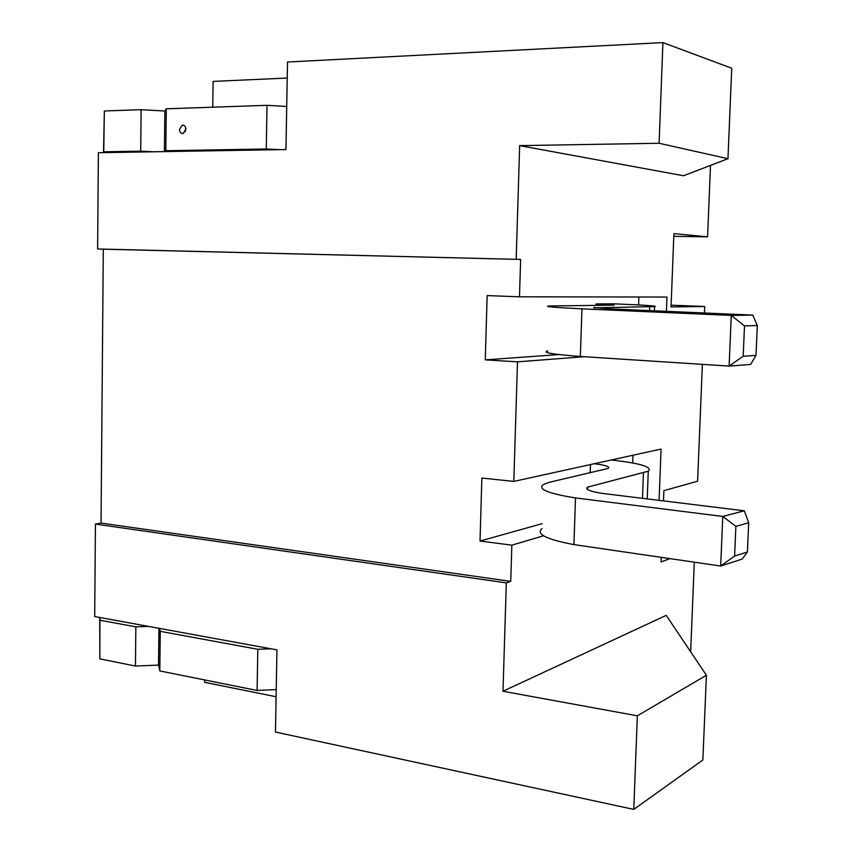 <?xml version="1.0" encoding="UTF-8"?>
<svg xmlns="http://www.w3.org/2000/svg" width="852" height="852" viewBox="0 0 852 852"><rect width="100%" height="100%" fill="white"/><g stroke="black" fill="none" stroke-linecap="round" stroke-linejoin="round"><path stroke-width="1.28" d="M99.918 617.498L99.844 658.884L99.705 617.466M100.163 620.267L135.851 626.838L148.578 626.401M99.844 658.884L135.447 666.04L135.851 626.838M135.447 666.04L158.504 665.092L158.93 628.297M159.537 628.403L160.261 631.332L257.805 649.288L270.904 648.777M158.504 665.092L159.803 670.929L160.261 631.332M159.803 670.929L257.102 690.461L257.805 649.288M257.102 690.461L276.229 689.577M666.413 311.331L666.967 297.039L519.486 296.815L487.152 295.58L485.278 359.853L517.494 361.844L513.809 481.412L481.859 478.036L480.027 541.041L542.213 523.65M632.972 455.234L632.685 462.966M590.18 472.871L590.468 464.574M485.278 359.853L559.082 354.57M638.862 296.997L638.563 304.952M596.027 305.378L596.081 303.93L613.025 303.802C644.9 305.091 658.756 306.028 654.581 306.603L593.812 307.849M519.486 296.815L520.636 259.445L97.618 248.965L98.374 152.721L285.942 149.558L287.518 62.015L662.92 42.6L659.097 143.264L727.959 158.717L683.517 175.746L519.656 145.617L659.097 143.264M516.184 259.242L519.656 145.617M517.494 361.844L584.206 356.722M637.339 715.818L633.781 809.4L275.462 732.038L276.943 649.884L94.7 616.55L95.435 524.087L506.312 582.874L503 691.249L637.339 715.818L706.404 675.253L666.211 615.357L503 691.249M520.636 259.445L103.294 249.189L101.037 523.075L95.435 524.087M103.294 249.189L97.618 248.965M710.493 165.405L707.586 236.845L673.794 236.323M707.586 236.845L673.9 233.629L671.046 306.933L704.742 306.496L671.11 305.176M704.742 306.496L704.476 312.993M702.378 364.368L697.607 481.188L663.878 490.677L663.484 500.901M694.305 562.182L690.652 651.78M513.809 481.412L661.077 449.057L659.097 500.358M101.037 523.075L510.742 581.373L511.85 545.152L543.533 535.791M510.742 581.373L506.312 582.874M661.28 557.357L661.109 561.969L669.864 558.614M480.027 541.041L511.85 545.152M287.23 78.043L213.117 81.398L212.755 107.203M662.92 42.6L731.73 68.235L727.959 158.717M633.781 809.4L702.868 759.984L706.404 675.253M276.101 696.744L204.682 682.335L204.725 679.939M756.001 355.39L757.3 325.539L744.499 325.901L743.189 356.253L756.001 355.39L750.644 364.411L729.12 366.094L731.261 315.421L580.872 308.786C553.598 307.423 543.065 306.486 549.263 305.974L614.143 305.165L596.081 303.93M744.499 325.901L731.261 315.421L752.785 315.102L608.498 308.807L593.823 307.497M743.189 356.253L729.12 366.094L579.253 356.392C552.075 354.262 541.584 352.44 547.804 350.928M581.969 308.839L580.34 356.477M752.785 315.102L757.3 325.539M747.406 552L748.684 522.777L735.872 526.366L734.594 556.058L747.406 552L742.188 559.072L720.675 566.037L722.773 516.45L575.515 497.919L573.918 544.588L572.842 544.407C546.036 539.252 535.77 533.98 542.053 528.591M735.872 526.366L722.773 516.45L744.286 510.795L601.927 493.361C589.52 491.316 584.728 489.25 587.571 487.152L648.319 471.188C652.653 466.96 640.299 463.232 611.267 460.005M734.594 556.058L720.675 566.037L573.918 544.588M575.515 497.919L574.429 497.76C547.538 493.351 537.218 488.931 543.48 484.5L549.125 482.338L608.285 468.408C610.288 466.726 605.634 465.16 594.323 463.722M744.286 510.795L748.684 522.777M185.906 129.27C185.651 126.394 184.426 125.042 182.211 125.212L179.463 129.44C179.708 132.326 180.954 133.679 183.18 133.498L185.906 129.27M185.693 127.725L185.235 131.794M103.742 152.636L104.349 110.973L103.518 152.636M104.019 151.784L140.708 151.145L153.754 151.794M104.349 110.973L141.123 109.695L140.708 151.145M141.123 109.695L164.862 111.026L164.393 151.613M165.022 151.603L165.81 150.719L266.271 148.983L279.712 149.664M164.862 111.026L166.289 108.811L165.81 150.719M166.289 108.811L267.017 105.318L266.271 148.983M267.017 105.318L286.719 106.468M649.586 310.597L649.725 306.752M642.483 498.324L643.441 472.956M654.379 310.81L654.538 306.603M587.571 487.152L587.486 489.463M647.222 498.899L648.276 471.22M184.064 125.478L182.211 125.212"/></g></svg>
